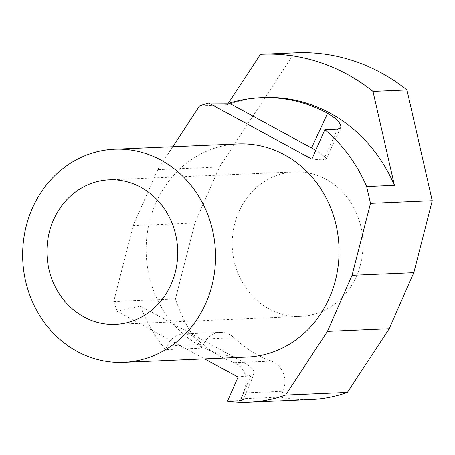 <?xml version="1.0" encoding="UTF-8"?>
<svg xmlns="http://www.w3.org/2000/svg" width="455" height="455" viewBox="0 0 455 455"><rect width="100%" height="100%" fill="white"/><g stroke="black" fill="none" stroke-linecap="round" stroke-linejoin="round"><path stroke-width="0.34" stroke-dasharray="2.27 1.71" d="M310.833 399.581A151.862 137.296 87.6 0 1 280.399 397.13L240.831 398.825L243.243 392.995C248.174 381.603 246.627 372.23 238.602 364.882L240.416 360.502A28.927 7.257 -157.5 0 1 254.208 373.458A28.927 7.257 -157.5 0 1 251.041 375.193L238.09 377.081M227.477 401.259L242.998 400.332L242.418 399.513L240.831 398.825M172.798 146.709L157.76 169.63L219.509 166.996L194.911 223.041L175.442 298.946A151.862 137.296 -92.4 0 0 202.003 348.103L203.618 344.424A21.692 19.616 87.6 0 1 220.356 332.355A21.692 19.616 87.6 0 1 234.063 337.695A119.318 107.875 -92.4 0 0 271.305 361.105A21.692 19.616 -92.4 0 1 282.959 391.3L280.399 397.13M219.509 166.996L294.413 52.86A195.252 176.523 87.6 0 1 296.023 52.78M238.71 212.149A72.317 65.378 87.6 0 1 294.499 171.922A72.317 65.378 87.6 0 1 362.902 241.383A72.317 65.378 87.6 0 1 300.67 316.424A72.317 65.378 87.6 0 1 238.71 212.149M157.76 169.63L133.156 225.68L113.687 301.58A151.862 137.296 -92.4 0 0 117.276 311.374L140.316 306.056L240.416 360.502M113.687 301.58L175.442 298.946M140.316 306.056C146.567 322.1 154.979 336.637 165.546 349.662L202.003 348.103M238.05 143.928A106.663 96.437 -92.4 0 0 146.254 254.607A106.663 96.437 -92.4 0 0 247.156 357.061M117.276 311.374L204.619 358.881M260.453 54.31L294.413 52.86M228.41 103.137L227.381 104.707A151.862 137.296 87.6 0 1 263.911 97.58M227.381 104.707L199.591 105.89M194.911 223.041L133.156 225.68M165.546 349.662L167.07 345.982C170.454 338.583 175.892 334.567 183.382 333.93C188.489 333.799 193.045 335.58 197.049 339.276C208.168 349.787 220.607 357.59 234.353 362.68L238.602 364.882M337.633 129.112L323.346 159.944L311.88 159.131M323.346 159.944A28.927 4.522 24.9 0 0 326.042 159.295A28.927 4.522 24.9 0 0 315.736 150.349M243.243 392.995L282.959 391.3M167.07 345.982L203.618 344.424M234.353 362.68L271.305 361.105M197.049 339.276L234.063 337.695M251.041 375.193L240.468 400.701M115.411 324.335L300.67 316.424M109.24 179.833L294.499 171.922M183.536 333.924L220.356 332.355M340.738 127.588L326.042 159.295M243.129 400.195L254.208 373.458"/><path stroke-width="0.68" d="M406.941 89.948L372.975 91.398A195.252 176.523 -92.4 0 0 262.063 54.23L296.023 52.78A195.252 176.523 87.6 0 1 406.941 89.948L432.25 200.752L413.805 272.67L389.201 328.72L347.37 392.46A151.862 137.296 87.6 0 1 310.833 399.581L249.084 402.22A151.862 137.296 -92.4 0 0 285.615 395.094L327.446 331.354L352.051 275.309L370.495 203.385L366.645 186.539A151.862 137.296 87.6 0 0 324.819 129.664L311.88 159.131L208.737 103.029A151.862 137.296 87.6 0 0 199.591 105.89L172.798 146.709M347.37 392.46L285.615 395.094M204.619 358.881L238.09 377.081L227.477 401.259A151.862 137.296 -92.4 0 0 249.084 402.22M123.646 362.334L247.156 357.061A106.663 96.437 -92.4 0 0 329.443 297.729A106.663 96.437 -92.4 0 0 238.05 143.928L114.546 149.2A106.663 96.437 87.6 0 1 205.939 303.002A106.663 96.437 87.6 0 1 123.646 362.334A106.663 96.437 87.6 0 1 22.75 259.885A106.663 96.437 87.6 0 1 114.546 149.2M262.063 54.23A195.252 176.523 -92.4 0 0 260.453 54.31L228.41 103.137M208.737 103.029L229.132 103.143C239.563 99.992 250.176 98.178 260.96 97.706C284.432 96.835 306.647 102.022 327.606 113.284L334.471 117.737L339.026 122.19L340.914 126.018L340.732 127.588L339.93 128.503L337.633 129.112L324.819 129.664M260.96 97.706L263.911 97.58A151.862 137.296 87.6 0 1 394.434 185.35L366.645 186.539M372.975 91.398L394.434 185.35M352.051 275.309L413.805 272.67M370.495 203.385L432.25 200.752M171.205 284.108A72.317 65.378 87.6 0 1 115.411 324.335A72.317 65.378 87.6 0 1 53.451 220.061A72.317 65.378 87.6 0 1 109.24 179.833A72.317 65.378 87.6 0 1 171.205 284.108M389.201 328.72L327.446 331.354M229.132 103.143L311.533 147.96L327.606 113.284M315.736 150.349A28.927 4.522 24.9 0 0 311.533 147.96"/></g></svg>

